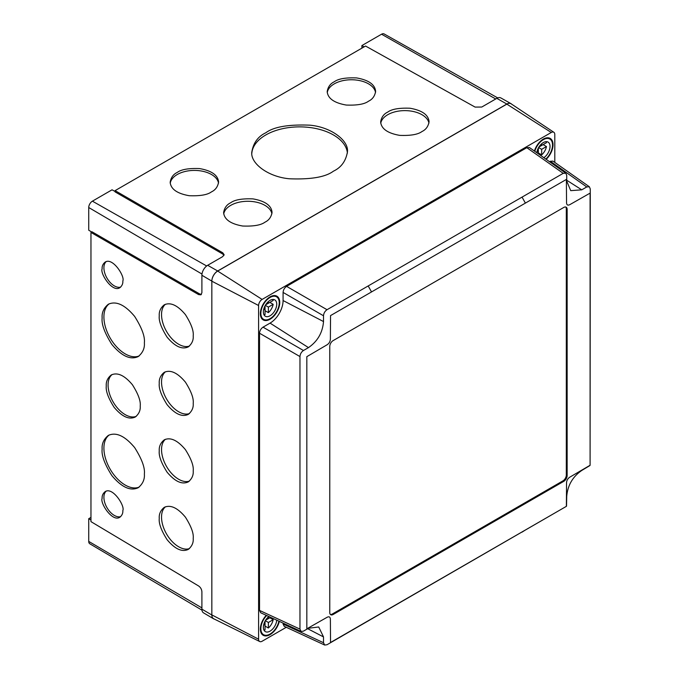 <?xml version="1.0" encoding="UTF-8"?>
<svg xmlns="http://www.w3.org/2000/svg" width="679" height="679" viewBox="0 0 679 679"><rect width="100%" height="100%" fill="white"/><g stroke="black" fill="none" stroke-linecap="round" stroke-linejoin="round"><path stroke-width="1.02" d="M222.754 252.792L115.09 190.629L115.09 191.885L222.754 254.039L222.754 252.792L224.112 254.676L222.729 256.594L207.664 265.294A8.148 4.702 -60 0 0 201.901 275.267L201.901 292.666L200.933 294.822L198.616 294.593L90.961 232.43L92.038 231.811L199.702 293.965L201.408 294.397M91.716 231.997L88.728 230.215L88.728 207.519A5.194 2.996 -60 0 1 92.403 201.162L112.06 189.806L115.09 191.503M223.985 255.304L222.754 254.039M115.09 190.629L365.548 46.036L475.105 107.095L481.751 107.044L496.816 98.353L506.84 104.04L217.687 270.98A8.267 4.77 120 0 0 211.84 281.106L211.84 614.996A8.267 4.77 120 0 0 213.529 618.764A8.267 4.77 120 0 0 214.369 619.095M511.635 104.159A8.267 4.77 120 0 0 510.947 103.615L500.864 97.937A8.148 4.702 120 0 0 496.816 98.353M510.947 103.615A8.267 4.77 120 0 0 506.84 104.04M201.977 610.149L89.789 543.777A5.194 2.996 -60 0 1 88.728 541.409L88.728 518.714L90.961 519.995M213.529 618.764L203.564 612.874A8.148 4.702 -60 0 1 201.901 609.156L201.901 591.765C201.697 589.33 200.602 587.403 198.616 585.977L90.961 521.633L90.961 232.43M106.272 386.028C105.916 381.674 107.571 377.991 111.246 374.969C117.484 372.092 124.537 375.351 132.405 384.738C138.21 393.93 140.816 401.009 140.222 405.974C140.578 410.337 138.923 414.02 135.248 417.033C129.01 419.911 121.957 416.66 114.089 407.273C108.284 398.081 105.678 391.002 106.272 386.028M159.268 518.425C158.903 514.071 160.558 510.387 164.233 507.366C170.471 504.489 177.525 507.748 185.392 517.135C191.198 526.327 193.804 533.405 193.209 538.371C193.574 542.733 191.911 546.417 188.236 549.43C181.997 552.307 174.944 549.056 167.076 539.669C161.271 530.477 158.665 523.399 159.268 518.425M159.268 450.915C158.903 446.561 160.558 442.869 164.233 439.856C170.471 436.979 177.525 440.238 185.392 449.625C191.198 458.817 193.804 465.896 193.209 470.861C193.574 475.224 191.911 478.907 188.236 481.92C181.997 484.798 174.944 481.547 167.076 472.16C161.271 462.968 158.665 455.889 159.268 450.915M159.268 383.406C158.903 379.052 160.558 375.36 164.233 372.347C170.471 369.469 177.525 372.72 185.392 382.116C191.198 391.308 193.804 398.386 193.209 403.351C193.574 407.706 191.911 411.398 188.236 414.411C181.997 417.288 174.944 414.037 167.076 404.65C161.271 395.45 158.665 388.371 159.268 383.406M102.139 498.369C101.918 495.712 102.928 493.463 105.169 491.621C112.756 486.571 125.157 506.152 122.831 510.532C123.052 513.188 122.042 515.437 119.801 517.271C112.213 522.329 99.813 502.74 102.139 498.369M102.139 318.018C101.689 312.595 103.751 308.011 108.317 304.26C116.075 300.678 124.851 304.727 134.637 316.406C141.86 327.838 145.102 336.648 144.364 342.827C144.814 348.251 142.751 352.834 138.177 356.585C130.419 360.159 121.643 356.11 111.857 344.44C104.634 332.999 101.392 324.197 102.139 318.018M102.139 268.833C101.918 266.176 102.928 263.927 105.169 262.086C112.756 257.035 125.157 276.616 122.831 280.996C123.052 283.652 122.042 285.893 119.801 287.735C112.213 292.793 99.813 273.204 102.139 268.833M102.139 449.184C101.689 443.76 103.751 439.177 108.317 435.426C116.075 431.844 124.851 435.893 134.637 447.571C141.86 459.004 145.102 467.814 144.364 473.993C144.814 479.408 142.751 484 138.177 487.743C130.419 491.324 121.643 487.276 111.857 475.597C104.634 464.164 101.392 455.363 102.139 449.184M159.268 315.896C158.903 311.542 160.558 307.85 164.233 304.837C170.471 301.96 177.525 305.211 185.392 314.598C191.198 323.79 193.804 330.877 193.209 335.842C193.574 340.196 191.911 343.888 188.236 346.901C181.997 349.778 174.944 346.519 167.076 337.132C161.271 327.94 158.665 320.861 159.268 315.896M230.716 202.749C234.722 199.753 242.148 198.463 253.012 198.896C265.082 201.018 271.422 205.499 272.05 212.34C271.277 217.034 268.909 220.31 264.963 222.177C260.957 225.173 253.522 226.455 242.658 226.022C230.597 223.909 224.248 219.427 223.62 212.586C224.393 207.893 226.761 204.617 230.716 202.749M177.261 172.424C181.268 169.427 188.694 168.146 199.558 168.579C211.627 170.692 217.967 175.174 218.596 182.014C217.823 186.708 215.455 189.984 211.5 191.851C207.502 194.848 200.067 196.138 189.203 195.705C177.143 193.583 170.794 189.102 170.166 182.261C170.938 177.575 173.306 174.291 177.261 172.424M334.28 81.769C338.286 78.772 345.721 77.491 356.585 77.924C368.646 80.037 374.995 84.519 375.623 91.359C374.842 96.053 372.482 99.329 368.527 101.196C364.521 104.193 357.086 105.483 346.222 105.05C334.161 102.928 327.813 98.447 327.193 91.606C327.965 86.912 330.325 83.636 334.28 81.769M387.734 112.094C391.741 109.098 399.176 107.808 410.04 108.241C422.1 110.363 428.449 114.844 429.077 121.685C428.296 126.37 425.937 129.655 421.982 131.522C417.975 134.518 410.54 135.8 399.676 135.367C387.616 133.254 381.267 128.772 380.647 121.931C381.42 117.238 383.779 113.962 387.734 112.094M265.795 132.787C273.705 126.863 288.388 124.325 309.853 125.174C331.14 127.058 348.768 140.519 347.461 151.731C345.934 160.999 341.257 167.475 333.448 171.159C325.538 177.083 310.855 179.621 289.39 178.772C268.103 176.888 250.475 163.427 251.782 152.215C253.309 142.946 257.978 136.471 265.795 132.787M361.899 48.141L361.899 45.561L381.556 34.213A5.194 2.996 -60 0 1 384.136 33.95L497.715 97.912M361.899 45.561L364.131 46.851M88.728 518.714L90.961 517.423M347.402 153.106A47.836 27.618 0 0 0 316.813 128.721A47.836 27.618 0 0 0 265.795 134.968A47.836 27.618 0 0 0 251.824 153.352M428.941 123.137A24.215 13.979 0 0 0 412.942 111.424A24.215 13.979 0 0 0 387.734 114.717A24.215 13.979 0 0 0 380.758 123.255M375.529 92.548A24.215 13.979 0 0 0 359.709 80.606A24.215 13.979 0 0 0 334.28 83.856A24.215 13.979 0 0 0 327.261 92.667M218.511 183.203A24.215 13.979 0 0 0 202.681 171.261A24.215 13.979 0 0 0 177.261 174.511A24.215 13.979 0 0 0 170.242 183.322M271.914 213.792A24.215 13.979 0 0 0 255.915 202.079A24.215 13.979 0 0 0 230.716 205.372A24.215 13.979 0 0 0 223.731 213.919M165.447 304.268A24.215 13.979 -120 0 0 161.534 314.581A24.215 13.979 -120 0 0 178.662 344.245A24.215 13.979 -120 0 0 189.433 346.061M109.26 434.95A30.122 17.391 -120 0 0 103.904 448.157A30.122 17.391 -120 0 0 125.208 485.052A30.122 17.391 -120 0 0 139.178 487.081M106.119 261.67A14.768 8.521 -120 0 0 103.904 267.806A14.768 8.521 -120 0 0 114.344 285.893A14.768 8.521 -120 0 0 120.701 287.073M109.26 303.785A30.122 17.391 -120 0 0 103.904 317A30.122 17.391 -120 0 0 125.208 353.886A30.122 17.391 -120 0 0 139.178 355.923M106.119 491.206A14.768 8.521 -120 0 0 103.904 497.351A14.768 8.521 -120 0 0 114.344 515.429A14.768 8.521 -120 0 0 120.701 516.609M165.447 371.778A24.215 13.979 -120 0 0 161.534 382.099A24.215 13.979 -120 0 0 178.662 411.754A24.215 13.979 -120 0 0 189.433 413.57M165.447 439.288A24.215 13.979 -120 0 0 161.534 449.608A24.215 13.979 -120 0 0 178.662 479.264A24.215 13.979 -120 0 0 189.433 481.08M165.447 506.797A24.215 13.979 -120 0 0 161.534 517.118A24.215 13.979 -120 0 0 178.662 546.773A24.215 13.979 -120 0 0 189.433 548.59M112.205 374.502A24.215 13.979 -120 0 0 108.08 384.993A24.215 13.979 -120 0 0 125.208 414.648A24.215 13.979 -120 0 0 136.233 416.363M536.868 152.088L538.328 151.247L538.328 148.073M538.922 147.046L543.124 144.619L546.468 146.545L541.672 149.321L541.672 154.854A9.447 5.457 120 0 0 546.468 146.545M538.617 147.555L541.672 149.321M538.328 152.928L541.672 154.854M546.086 141.665A9.447 5.457 120 0 1 546.468 142.692L541.672 145.459L541.672 143.778M540.594 144.839L541.672 145.459M537.25 150.619L538.328 151.247L538.328 153.793M543.845 157.681A9.447 5.457 120 0 0 549.608 149.346A9.447 5.457 120 0 0 548.063 142.098A9.447 5.457 120 0 0 543.336 142.565A9.447 5.457 120 0 0 536.766 152.699M545.814 159.073A12.994 7.503 120 0 0 549.837 139.025A12.994 7.503 120 0 0 543.336 139.67A12.994 7.503 120 0 0 534.797 151.307M265.039 305.856L265.039 309.03L263.588 309.87M265.328 305.338L268.383 307.095L273.179 304.328L269.843 302.401L265.633 304.829M263.961 314.75A9.447 5.457 -60 0 0 265.039 314.564L265.039 309.03L263.961 308.402M268.383 301.552L268.383 303.241L273.179 300.466A9.447 5.457 -60 0 0 272.805 299.439M267.305 302.613L268.383 303.241M268.383 307.095L268.383 312.637L265.039 310.71M273.179 304.328A9.447 5.457 -60 0 1 268.383 312.637M270.055 300.347A9.447 5.457 -60 0 1 274.774 299.88A9.447 5.457 -60 0 1 274.774 310.787A9.447 5.457 -60 0 1 265.328 316.244A9.447 5.457 -60 0 1 263.876 308.673A9.447 5.457 -60 0 1 270.055 300.347M270.055 297.453A12.994 7.503 -60 0 1 276.548 296.808A12.994 7.503 -60 0 1 276.548 311.814A12.994 7.503 -60 0 1 263.554 319.317A12.994 7.503 -60 0 1 261.568 308.903A12.994 7.503 -60 0 1 270.055 297.453M263.588 625.24L265.039 624.4L265.039 621.226M265.633 620.199L269.843 617.771L273.179 619.698L268.383 622.473L268.383 628.007A9.447 5.457 120 0 0 273.179 619.698M263.961 623.772L265.039 624.4L265.039 629.942A9.447 5.457 120 0 1 263.961 630.12M265.328 620.708L268.383 622.473M265.039 626.08L268.383 628.007M270.59 617.338L268.383 618.611L268.383 616.931M267.305 617.992L268.383 618.611M268.859 616.532A9.447 5.457 120 0 0 263.673 624.816A9.447 5.457 120 0 0 265.328 631.614A9.447 5.457 120 0 0 270.055 631.147A9.447 5.457 120 0 0 276.718 620.165M266.669 615.522A12.994 7.503 120 0 0 263.554 634.687A12.994 7.503 120 0 0 270.055 634.042A12.994 7.503 120 0 0 278.899 621.175M330.367 614.444A4.728 2.724 120 0 0 332.277 614.028L562.967 480.842A4.728 2.724 120 0 0 566.311 475.054L566.311 208.869A4.728 2.724 120 0 0 565.709 207.01M563.799 207.426L333.117 340.612A4.728 2.724 120 0 0 329.773 346.4L329.773 612.585A4.728 2.724 120 0 0 330.749 614.75A4.728 2.724 120 0 0 333.117 614.512L563.799 481.326A4.728 2.724 120 0 0 567.143 475.538L567.143 209.353A4.728 2.724 120 0 0 566.167 207.188A4.728 2.724 120 0 0 563.799 207.426M525.393 203.097L330.537 315.599L330.376 339.033C330.249 341.529 329.137 343.464 327.032 344.813L306.823 356.67L306.823 628.813L327.032 617.33C329.137 616.252 330.249 616.897 330.376 619.256L330.537 642.504L371.523 618.841L566.379 506.339L566.541 482.905C566.659 480.409 567.78 478.474 569.885 477.116L590.093 465.259L590.093 193.125L569.885 204.608C567.78 205.686 566.668 205.041 566.541 202.681L566.379 179.434L525.393 203.097L522.049 197.114L563.214 173.34L565.819 173.179L566.719 175.369L566.719 181.149L570.733 190.646L581.759 189.831L566.719 180.241M371.523 291.928L368.188 285.944L327.023 309.709C324.893 311.177 323.722 313.197 323.518 315.777L323.518 321.557C322.618 332.634 317.602 341.316 308.478 347.614L303.471 350.508C301.34 351.968 300.177 353.988 299.965 356.568L299.965 629.11L301.12 631.453L303.462 631.139L308.478 628.245L318.714 626.98L323.518 636.927L323.518 642.716L324.672 645.05L327.023 644.736L566.388 506.33M589.941 465.539L581.759 470.462C572.626 476.76 567.619 485.443 566.719 496.519L566.541 506.067M581.759 189.831L586.766 186.946L589.372 186.776L590.272 188.966L590.093 465.268M554.794 162.4L554.794 134.51A4.974 2.869 120 0 0 553.852 132.286L511.126 103.819A8.267 4.77 120 0 0 506.84 104.133L217.687 271.074A8.267 4.77 120 0 0 211.84 281.199L211.84 614.902A8.267 4.77 120 0 0 213.707 618.764L259.726 641.536A4.974 2.869 120 0 0 262.119 641.239L286.275 627.294M553.852 132.286A4.974 2.869 120 0 0 551.272 132.473L262.119 299.422A4.974 2.869 120 0 0 258.597 305.508L258.597 639.211A4.974 2.869 120 0 0 259.726 641.536M324.672 645.05L284.238 626.352L283.084 624.018L323.518 642.716M283.084 623.11L283.084 624.018M301.12 631.453L260.685 612.755L259.531 610.421L299.965 629.11M299.965 356.568L259.531 333.228L259.531 610.421M259.531 333.228C259.751 330.656 260.923 328.636 263.036 327.159L303.471 350.508M323.518 315.777L283.084 292.428L283.084 300.542A18.426 10.635 -60 0 1 270.055 323.111L263.036 327.159M283.084 292.428C283.304 289.865 284.476 287.845 286.589 286.368L327.023 309.709M563.214 173.34L526.811 147.674L286.589 286.368M526.811 147.674L529.408 147.513L565.819 173.179M586.766 186.946L550.363 161.271L549.574 161.729M550.363 161.271L552.961 161.11L589.372 186.776M534.424 151.044A13.699 7.91 -60 0 1 550.194 138.414A13.699 7.91 -60 0 1 546.179 159.336M279.315 621.37A13.699 7.91 -60 0 1 270.055 634.619A13.699 7.91 -60 0 1 263.206 635.298A13.699 7.91 -60 0 1 266.261 615.335M270.055 296.876A13.699 7.91 -60 0 1 276.905 296.197A13.699 7.91 -60 0 1 276.905 312.017A13.699 7.91 -60 0 1 263.206 319.928A13.699 7.91 -60 0 1 261.101 308.945A13.699 7.91 -60 0 1 270.055 296.876M368.188 285.944L522.049 197.114M198.616 294.593L199.702 293.965M92.403 201.162L206.662 265.973M88.728 541.409L201.901 607.9M201.901 609.156L211.84 614.996M201.901 275.267L211.84 281.106M207.664 265.294L217.687 270.98M381.556 34.213L495.729 98.981M88.728 207.519L201.994 274.061M332.277 614.028L333.117 614.512M562.967 480.842L563.799 481.326M522.049 532.132L525.393 530.002M262.119 299.422L217.687 271.074M551.272 132.473L506.84 104.133M566.311 475.054L567.143 475.538M566.311 208.869L567.143 209.353M368.188 620.971L371.523 618.841M323.518 321.557L283.084 300.542M308.478 347.614L270.055 323.111M323.518 636.927L307.689 628.703M258.597 639.211L211.84 614.902M258.597 305.508L211.84 281.199M547.664 137.769L549.837 139.025M261.381 318.061L263.554 319.317M274.375 295.552L276.548 296.808M261.381 633.431L263.554 634.687"/></g></svg>
